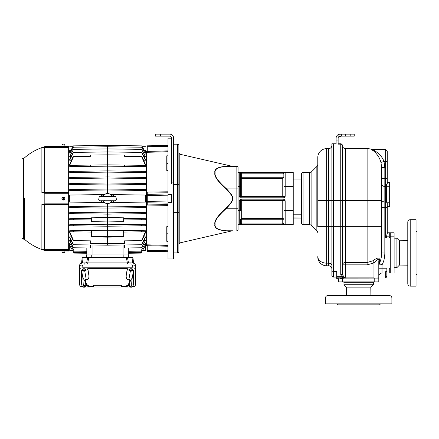 <?xml version="1.0" encoding="UTF-8"?>
<svg xmlns="http://www.w3.org/2000/svg" width="439" height="439" viewBox="0 0 439 439"><rect width="100%" height="100%" fill="white"/><g stroke="black" fill="none" stroke-linecap="round" stroke-linejoin="round"><path stroke-width="0.66" d="M21.95 237.823L21.95 159.302L23.157 158.095L23.157 239.03L21.95 237.823M24.551 198.56L24.551 239.326L24.551 198.56M41.881 192.567L44.608 192.567L44.608 147.471L41.881 147.948L41.881 192.567L44.932 192.908L44.493 193.22L41.881 192.567L44.816 193.259L44.816 203.866L41.881 204.558L44.493 203.905L44.608 204.234L45.87 204.201L41.881 204.558L41.881 249.171L45.87 250.054L45.804 250.449L44.816 250.488A54.162 54.162 0 0 1 24.551 239.326L23.157 239.03M47.033 203.839L68.66 203.839L68.66 192.924L47.039 192.924L47.033 193.286L45.804 193.286L47.033 193.286L47.033 203.839L45.804 203.839L47.033 203.839L47.039 204.201L45.87 204.201L68.66 204.201L47.039 204.201L68.66 204.201L68.66 203.839L68.66 249.654L44.608 249.654L44.493 250.115L41.881 249.171L44.608 249.654L44.608 204.552L41.881 204.558M41.881 147.948L47.033 146.571L47.039 146.972L41.881 147.948M68.66 250.34L68.66 250.054L45.87 250.054L68.66 250.34L68.66 251.009L64.632 250.976M68.66 249.654L68.66 250.054M64.632 146.149L68.66 146.116L68.66 192.924L45.87 192.924L45.804 193.286L44.816 193.259L44.932 192.908L45.87 192.924M44.816 250.488L47.033 250.823L45.804 250.449M63.425 250.949C61.866 250.949 61.866 250.949 63.425 250.949C64.983 250.976 64.983 250.976 63.425 250.949M63.425 250.987L64.934 250.987L64.807 252.48L63.688 252.48L63.688 252.074L62.047 252.48L61.915 250.987L63.425 250.987M47.039 204.201L45.87 204.201L45.804 203.839L44.816 203.866L44.932 204.212M63.425 197.051A1.509 1.509 0 0 1 64.934 198.56A1.509 1.509 0 0 1 63.425 200.069A1.509 1.509 0 0 1 61.915 198.56A1.509 1.509 0 0 1 63.425 197.051M63.161 199.915L63.161 199.954A1.416 1.416 0 0 0 63.688 199.954L63.688 199.915A1.377 1.377 0 0 0 63.688 197.204L63.688 197.171A1.416 1.416 0 0 0 63.161 197.171L63.161 197.204A1.377 1.377 0 0 0 63.161 199.915L63.161 198.763L64.028 198.763L64.028 198.362L63.221 198.763L63.161 197.204M63.628 198.28L63.221 198.362L63.628 198.28M63.688 197.204L63.688 198.362M63.688 199.915L63.688 198.763M63.161 198.763L62.821 198.763L63.161 198.362M68.66 147.07L45.87 147.07L45.804 146.675M63.425 146.171C61.866 146.171 61.866 146.171 63.425 146.171C64.983 146.143 64.983 146.143 63.425 146.171M64.934 146.132L61.915 146.132L62.047 144.645L63.161 144.645L63.161 145.046L64.807 144.645L64.934 146.132M69.708 245.483L68.66 245.467M69.708 250.411L72.545 250.449L69.708 250.411L69.708 243.041L70.778 243.058M90.544 244.957L90.544 247.986L73.264 247.761L69.708 241.011L69.708 240.512L71.129 240.528M69.708 236.879L69.708 237.581L73.209 244.732L73.532 244.737L69.708 236.879L71.48 236.901M69.708 231.781L69.708 232.769L73.148 240.616L73.543 240.621L69.708 231.781L76.907 231.863M69.741 231.77L91.449 232.055M73.532 244.737L107.555 245.181L107.555 237.148L91.449 236.934L91.449 230.464L69.708 230.749L69.708 231.77M145.375 224.708L145.408 225.728L107.555 226.222L107.555 230.25L91.449 230.464M73.209 224.658L69.708 224.708L69.708 225.728L107.555 226.222L107.555 224.214L73.209 224.658L73.532 225.778M107.555 203.597L107.555 206.089L141.759 206.539L141.654 207.658L107.555 208.102L107.555 212.13L141.802 212.58L141.627 213.7L107.555 214.144L107.555 217.568L123.666 217.793L123.666 221.64L107.555 221.925L107.555 224.214L141.907 224.658L141.583 225.778L145.408 225.728M69.741 219.692L91.449 219.972M91.449 218.381L69.708 218.666L69.708 219.687M69.741 213.65L107.555 214.144L107.555 212.13L73.313 212.58L73.489 213.7M73.313 212.58L69.708 212.624L69.708 213.65M73.357 206.539L69.708 206.588L69.708 207.609L107.555 208.102L107.555 206.089L73.357 206.539L73.461 207.658M68.66 200.705L69.708 200.7M69.708 196.42L68.66 196.42M69.708 195.031L104.487 194.576L69.708 195.031L69.708 202.094L104.487 202.549M69.708 165.355L73.543 165.305L69.708 165.355L69.708 166.376L107.555 166.869L107.555 164.855L141.572 165.305L141.967 166.419L107.555 166.869L107.555 170.897L141.583 171.342L141.907 172.461L107.555 172.911L107.555 176.939L141.599 177.383L141.852 178.503L107.555 178.953L107.555 182.975L141.627 183.425L141.802 184.545L107.555 184.989L107.555 189.017L141.654 189.467L141.759 190.581L107.555 191.031L107.555 193.528M69.708 190.537L69.708 189.511L73.461 189.467L73.357 190.581L69.708 190.537M73.313 184.545L73.489 183.425L107.555 182.975L107.555 184.989L69.708 184.495L69.741 183.475M69.708 178.453L107.555 178.953L107.555 176.939L69.708 177.433L69.741 178.453M69.708 172.417L69.708 171.391L73.532 171.342L73.209 172.461L69.708 172.417M76.907 165.262L69.708 165.344L73.543 156.503L90.648 156.279L90.648 155.071L107.555 154.852L124.467 155.071L124.467 156.279L141.572 156.503L145.408 165.344L138.208 165.262M73.543 156.503L73.148 156.509L69.708 164.351L69.708 165.344M71.48 160.224L69.708 160.246L69.708 159.538L73.209 152.393L73.532 152.388L69.708 160.246M71.129 156.591L69.708 156.608L73.516 149.359L107.555 148.914L141.599 149.359L145.408 156.608L143.987 156.591M73.516 149.359L69.708 156.608M70.778 154.067L69.708 154.078L73.489 147.219L107.555 146.774L141.627 147.219L145.408 154.078L144.338 154.067M73.489 147.219L69.708 154.078M69.708 152.47L73.461 145.863L69.708 152.284L70.416 152.459M70.866 150.242L69.708 150.242C69.708 145.688 69.708 145.688 69.708 150.242L69.708 151.724L70.026 151.718M68.66 151.658L69.708 151.642M86.818 247.936L86.818 254.933L86.818 253.254L74.07 253.089L73.834 252.677L86.818 252.848M86.818 252.59L74.021 252.42L73.834 252.09L73.834 252.677M74.125 252.42L73.834 251.909L86.818 252.052M86.818 251.284L74.169 251.119L69.708 243.041L74.169 251.119L73.834 250.834L73.834 251.909M69.708 245.401L74.07 253.089M71.398 248.348L72.215 249.835M86.417 254.933L86.417 257.55L86.417 254.933L128.698 254.933L128.698 257.55M132.924 257.55L133.599 263.235L132.924 257.55L88.749 257.55L126.366 257.55L127.425 263.384M87.69 263.384L88.749 257.55L82.192 257.55L81.517 263.235L82.192 257.55M135.289 264.426L135.431 265.606L135.289 264.426C135.069 263.493 133.599 262.994 130.882 262.917L84.233 262.917C81.517 262.994 80.046 263.493 79.827 264.426L79.684 265.606L79.827 264.426M135.717 283.347L135.744 266.083C135.591 265.414 134.532 265.052 132.573 264.997L82.543 264.997C80.584 265.052 79.525 265.414 79.371 266.083L79.399 283.347M83.042 286.76C81.078 286.705 80.024 286.343 79.865 285.674L79.865 268.904C80.024 268.229 81.078 267.867 83.042 267.817L132.073 267.817C134.038 267.867 135.091 268.229 135.245 268.904L135.239 285.751L135.739 283.27M135.744 283.193L135.245 285.674C135.091 286.343 134.038 286.705 132.073 286.76M124.654 286.76L121.142 286.76M93.973 286.76L90.461 286.76M79.377 283.27L79.876 285.751L79.371 283.193M126.24 285.954L126.591 286.244L125.532 286.469A0.401 0.384 -90 0 0 125.159 286.168L121.416 286.168L125.159 286.168L124.188 286.168L126.24 285.954L127.667 285.076C128.836 283.962 129.565 282.173 129.856 279.709L128.841 279.709C127.058 279.961 126.163 278.672 126.163 275.84L127.288 268.405L87.827 268.405L87.827 269.453L85.391 270.512M93.699 286.168L89.957 286.168L93.699 286.168M133.527 270.539L132.205 278.046L130.427 280.576L129.362 284.428L128.314 285.833L125.713 286.974L130.888 286.974C132.243 286.854 133.061 286.179 133.346 284.955L133.527 270.539L132.501 270.539M129.725 270.512L127.288 269.453L127.288 268.405M82.614 270.539L81.588 270.539L81.588 284.033L81.769 284.955L83.245 284.955A2.414 2.409 90 0 0 85.621 286.974L84.228 286.974C82.872 286.854 82.055 286.179 81.769 284.955M84.261 270.298L84.261 269.776A1.416 0.483 180 0 0 84.003 269.765A1.416 0.483 180 0 0 83.739 269.776L83.739 270.166A1.377 0.472 180 0 0 82.62 270.643L82.494 269.244A1.509 0.516 0 0 1 84.003 268.712A1.509 0.516 0 0 1 85.512 269.244L85.38 270.643A1.377 0.472 180 0 0 84.261 270.166L84.606 270.561L84.261 270.561M131.376 270.298L131.376 269.776A1.416 0.483 180 0 0 131.113 269.765A1.416 0.483 180 0 0 130.849 269.776L130.849 270.166A1.377 0.472 180 0 0 129.735 270.643L129.604 269.244A1.509 0.516 0 0 1 131.113 268.712A1.509 0.516 0 0 1 132.622 269.244L132.49 270.643A1.377 0.472 180 0 0 131.376 270.166L131.716 270.561L131.376 270.561M88.876 285.954L89.957 286.168A0.401 0.384 90 0 0 89.583 286.469L88.524 286.244L88.876 285.954L87.449 285.076C86.28 283.962 85.55 282.173 85.259 279.709L84.689 280.576L82.911 278.046L81.588 270.539M87.827 268.405L88.952 275.84C88.952 278.672 88.058 279.961 86.274 279.709L85.259 279.709M82.911 278.046L83.245 284.955M85.621 286.974L89.402 286.974L86.801 285.833L85.753 284.428L85.621 286.974M88.349 286.974L90.401 286.974L90.928 286.168M85.753 284.428L84.689 280.576M93.304 285.323L121.812 285.323L121.038 286.974L94.078 286.974L93.304 285.323M130.427 280.576L129.856 279.709M133.346 284.955L131.87 284.955A2.414 2.409 -90 0 1 129.494 286.974L129.362 284.428M126.767 286.974L124.714 286.974L124.577 286.469L125.532 286.469M84.261 286.974L84.261 287.205A1.377 0.472 180 0 0 85.204 286.974M82.79 286.519A1.377 0.472 180 0 0 82.62 286.76A1.377 0.472 180 0 0 83.739 287.205L83.739 286.925M84.261 270.698L84.261 271.093A1.377 0.472 180 0 0 85.38 270.643M83.739 270.726A1.416 0.483 180 0 0 84.003 270.737A1.416 0.483 180 0 0 84.261 270.726M82.62 270.643A1.377 0.472 180 0 0 83.739 271.093L83.739 270.561L83.399 270.561L83.739 270.698M84.2 270.183L83.739 270.183L83.739 270.561M83.739 270.32L84.261 270.32M83.8 270.32L84.2 270.32M131.376 270.698L131.376 271.093A1.377 0.472 180 0 0 132.49 270.643M130.849 270.726A1.416 0.483 180 0 0 131.113 270.737A1.416 0.483 180 0 0 131.376 270.726M129.735 270.643A1.377 0.472 180 0 0 130.849 271.093L130.849 270.561L130.509 270.561L130.849 270.698M131.316 270.183L130.849 270.183L130.849 270.561M130.849 270.32L131.376 270.32M130.915 270.32L131.316 270.32M131.376 286.925L131.376 287.205A1.377 0.472 180 0 0 132.49 286.76A1.377 0.472 180 0 0 132.32 286.519M129.911 286.974A1.377 0.472 180 0 0 130.849 287.205L130.849 286.974M132.611 263.038L132.04 257.55M127.491 257.55L128.473 262.917M86.642 262.917L87.624 257.55M83.075 257.55L82.499 263.038M73.516 247.766L69.708 240.512M145.408 151.642L146.456 151.658L146.456 200.705L145.408 200.7M145.408 202.094L110.628 202.549L145.408 202.094L145.408 195.031L110.628 194.576L145.408 195.031M141.759 206.539L145.408 206.588L145.408 207.609L141.654 207.658M141.802 212.58L145.408 212.624L145.375 213.65M123.666 218.381L145.408 218.666L145.375 219.692M123.666 230.464L123.666 236.934L107.555 237.148L107.555 230.25L145.408 230.749L145.408 231.77L141.572 231.819L141.967 230.7L145.408 230.749M138.208 231.863L145.408 231.781L145.408 232.769L141.967 240.616L124.467 240.841L124.467 243.661L90.648 243.661L90.648 240.841L73.543 240.621M143.635 236.901L145.408 236.879L145.408 237.581L141.907 244.732L107.555 245.181M143.987 240.528L145.408 240.512L141.599 247.766L145.408 240.512M144.338 243.058L145.408 243.041L140.946 251.119L145.408 243.041L145.408 250.411L142.571 250.449L145.408 250.411M145.408 245.483L146.456 245.467L146.456 200.705M147.263 205.035L147.263 204.662M147.263 204.267L147.263 205.084L168 205.315L168 203.103L147.263 202.829L147.263 201.66L147.263 204.086L147.263 192.041L147.263 195.459L168 195.185M147.263 244.841L147.263 245.291L146.456 245.269M168 241.324L166.793 241.324L166.793 226.656L168 226.689M168 170.436L166.793 170.464L166.793 155.801L168 155.801M168 145.452L147.263 145.814L147.263 152.289L168 151.713M147.263 151.828L146.456 151.85M145.408 196.42L146.456 196.42M144.25 150.242L145.408 150.242L145.408 151.685M145.408 151.724L145.089 151.718M90.648 166.65L90.648 165.08L107.555 164.855L107.555 145.419L141.759 145.869L145.408 152.284L144.7 152.459M141.627 147.219L145.408 154.078M141.599 149.359L145.408 156.608M145.408 160.246L145.408 159.538L141.907 152.393L141.583 152.388L145.408 160.246L143.635 160.224M141.572 156.503L141.967 156.509L145.408 164.351L145.408 165.344M141.572 165.305L145.408 165.355L145.408 166.376L141.967 166.419M141.583 171.342L145.408 171.391L141.583 171.342M141.907 172.461L145.408 172.417L145.408 171.391M145.375 177.433L141.599 177.383M141.852 178.503L145.408 178.453L145.408 177.433M145.375 183.475L141.627 183.425M141.802 184.545L145.408 184.495L145.408 183.475M141.759 190.581L145.408 190.537L145.408 189.511L141.654 189.467M113.761 195.805L114.217 196.293A3.71 3.71 0 0 0 111.605 194.867L111.539 194.861M103.094 196.233A5.032 5.032 0 0 1 112.022 196.233M104.389 196.491L103.192 196.228A4.95 4.95 0 0 1 111.923 196.228L110.727 196.491M101.447 201.402L100.899 200.826A3.71 3.71 0 0 0 103.511 202.253L104.202 202.313A5.032 5.032 0 0 1 103.094 200.892M104.202 194.806L103.511 194.867A3.71 3.71 0 0 0 100.899 196.293L101.447 195.723M111.819 200.897L111.923 200.892A4.95 4.95 0 0 1 103.192 200.892L104.389 200.634M112.022 200.892A5.032 5.032 0 0 1 104.202 202.313L103.577 202.258M110.913 202.313L111.605 202.253A3.71 3.71 0 0 0 114.217 200.826L113.01 201.841M111.747 194.883L112.664 195.119M112.664 202L111.934 202.209M103.368 194.883L102.452 195.119M102.452 202L103.45 202.247M111.846 196.228C116.077 196.392 114.53 196.151 115.896 196.826L116.423 199.536C115.002 201.183 115.682 200.722 111.846 200.897L110.727 200.634M73.461 189.467L107.555 189.017L107.555 191.031L73.357 190.581M73.489 183.425L69.708 183.475M73.516 177.383L73.264 178.503M69.708 171.391L107.555 170.897L107.555 172.911L73.209 172.461M90.648 165.08L73.543 165.305L73.148 166.419M124.467 166.65L124.467 165.08M73.532 152.388L107.555 151.943L141.583 152.388M141.654 145.863L145.408 152.47M107.555 145.419L73.461 145.863M145.408 150.242C145.408 145.688 145.408 145.688 145.408 150.242M145.408 245.401L141.045 253.089L141.281 250.834L141.122 251.119L128.298 251.284M128.298 247.936L128.298 254.933L128.298 253.254L141.045 253.089M128.298 252.848L141.281 252.677M141.599 247.766L124.572 247.986L124.572 244.957M128.298 252.052L141.281 251.909M128.298 252.59L140.99 252.42M168 258.961L168 138.159L171.622 138.159L171.622 182.081L173.635 182.081L173.635 258.961L168 258.961M168 245.406L147.263 244.836L147.263 251.311L168 251.673L147.263 251.311M147.263 245.719L168 246.235L168 250.779L147.263 250.417M147.263 146.708L168 146.346L168 150.89L147.263 151.406M147.263 194.296L168 194.016L168 191.805L147.263 192.035L163.253 191.859M168 194.532L171.622 194.532L171.622 202.588L168 202.588M173.635 182.081L173.635 138.159A4.028 4.028 0 0 0 169.608 134.136L155.516 134.136L155.516 136.145L160.35 136.145L160.35 134.136M173.635 184.018L171.622 184.018L171.622 182.081M171.622 138.159A2.014 2.014 0 0 0 169.608 136.145L160.35 136.145M173.635 212.657L177.663 212.657L177.663 252.924A1.207 1.207 0 0 0 178.871 251.712A1.207 1.207 0 0 1 177.663 252.924L173.635 252.924M178.871 251.712A1.207 1.207 0 0 1 177.663 252.924A1.207 1.207 0 0 0 178.871 251.712L178.871 212.657L177.663 212.657L177.663 144.201L173.635 144.201M178.871 212.657L178.871 145.408A1.207 1.207 0 0 0 177.663 144.201A1.207 1.207 0 0 1 178.871 145.408A1.207 1.207 0 0 0 177.663 144.201M232.099 166.315L227.375 166.277M226.749 166.271L226.326 166.271C217.711 166.913 213.908 169.169 214.918 173.043C214.051 176.149 217.854 181.543 226.326 189.225C217.711 181.389 213.908 175.924 214.918 172.818C214.051 169.07 217.854 166.886 226.326 166.271L232.253 166.315L179.809 154.21L179.809 242.915L232.253 230.804L226.326 230.854L232.253 230.804A1.207 1.207 90 0 1 232.527 230.777L226.595 230.777C218.018 230.074 214.216 227.874 215.187 224.17C214.216 221.179 218.018 215.867 226.595 208.223C234.953 198.889 234.953 198.23 226.595 188.896C218.018 181.258 214.216 175.94 215.187 172.95C214.216 169.251 218.018 167.045 226.595 166.348L226.628 166.348M226.326 207.899C217.711 215.73 213.908 221.201 214.918 224.307C214.051 228.055 217.854 230.234 226.326 230.854C217.711 230.212 213.908 227.951 214.918 224.077C214.051 220.976 217.854 215.582 226.326 207.899C234.656 199.026 234.656 198.093 226.326 189.225L226.595 188.896L236.857 188.896L236.857 230.777A1.207 1.207 0 0 0 238.064 229.564A1.207 1.207 0 0 1 236.857 230.777A1.207 1.207 0 0 0 238.064 229.564L238.064 208.223L226.595 208.223L226.326 207.899M238.064 208.223L238.064 167.555A1.207 1.207 0 0 0 236.857 166.348L232.527 166.348A1.207 1.207 90 0 1 232.253 166.315M238.064 188.896L236.857 188.896L236.857 166.348L226.595 166.348A1.207 0.774 90 0 1 226.326 166.271M226.628 230.777L226.595 230.777A1.207 0.774 -90 0 0 226.326 230.854M238.064 224.735L284.67 224.735M238.064 172.39L239.271 172.39A1.207 1.207 0 0 1 240.479 173.597L240.479 196.348L239.271 196.348L241.241 197.149L283.204 197.149L283.204 197.956C283.874 198.093 284.532 197.555 285.174 196.348L283.967 196.348L283.967 186.482L293.23 186.482L293.23 224.735L285.174 224.735A1.207 1.207 0 0 1 283.967 223.528L283.967 210.643L283.967 219.741L241.686 219.741L241.686 223.528A2.414 2.414 0 0 1 241.653 223.928L241.631 223.934M284.631 224.735L284.269 224.735M283.907 224.735L282.793 224.735L282.793 223.928L285.174 224.735L285.174 210.643L293.23 210.643M239.672 224.735L241.653 223.928L241.653 224.735L241.296 224.735M238.064 186.482L239.271 186.482L239.271 196.348C239.913 197.555 240.572 198.093 241.241 197.956L283.204 197.956M283.49 200.014L285.174 200.777L285.174 210.643L283.967 210.643L283.967 200.777L285.174 200.777C284.532 199.564 283.874 199.032 283.204 199.163L241.241 199.163C240.572 199.032 239.913 199.564 239.271 200.777L240.479 200.777A0.807 0.807 0 0 1 241.285 199.97L239.271 200.777L239.271 224.735L241.653 224.735L239.271 224.735A1.207 1.207 0 0 0 240.479 223.528A1.207 1.207 0 0 1 239.271 224.735A1.207 1.207 0 0 0 240.479 223.528L241.686 223.528M285.103 172.39L283.204 172.39L285.174 172.39L283.204 173.191L241.241 173.191A2.014 2.014 0 0 1 241.285 173.597L241.285 177.334L240.479 177.334L241.686 178.541L240.479 177.334L240.479 173.597A1.207 1.207 0 0 0 239.271 172.39L241.241 172.39L239.271 172.39L239.271 186.482L240.479 186.482M293.23 186.482L293.23 172.39L241.241 172.39L241.241 173.191L239.271 172.39L240.429 172.39M241.285 177.334L241.686 177.74L241.686 196.431L240.479 196.348A0.807 0.807 0 0 0 241.285 197.149A0.807 0.807 0 0 1 240.479 196.348A0.807 0.807 0 0 0 241.285 197.149M241.241 197.956L240.962 197.111M283.967 186.482L283.967 173.597A1.207 1.207 0 0 1 285.174 172.39L285.174 196.348L283.16 197.149A0.807 0.807 0 0 0 283.967 196.348A0.807 0.807 0 0 1 283.16 197.149A0.807 0.807 -90 0 0 283.967 196.348L241.686 196.431L241.686 197.149M241.653 223.928L282.793 223.928A2.414 2.414 0 0 1 282.76 223.528L283.967 223.528A1.207 1.207 0 0 0 285.174 224.735A1.207 1.207 0 0 1 283.967 223.528L283.967 219.741A1.207 1.196 0 0 0 282.76 218.545L241.686 218.545A1.207 1.196 0 0 0 240.479 219.741L240.479 223.528M240.479 219.741L241.686 219.741L241.686 200.689L240.479 200.777A0.807 0.807 0 0 1 241.285 199.97A0.807 0.807 0 0 0 240.479 200.777L240.479 210.643L238.064 210.643M283.204 199.163L283.204 199.97L241.241 199.97L241.241 199.163M282.76 223.528L282.76 200.689L283.967 200.777A0.807 0.807 0 0 0 283.16 199.97A0.807 0.807 0 0 1 283.967 200.777A0.807 0.807 0 0 0 283.16 199.97M240.479 200.777A0.807 0.807 90 0 1 241.285 199.97M241.686 178.541L282.76 178.541L283.967 177.334L283.967 173.597L283.16 173.597A2.014 2.014 0 0 1 283.204 173.191L283.204 172.39L283.819 172.39M293.23 179.03L301.483 179.03L301.483 214.199L293.23 214.199M293.23 218.09L301.483 218.09L293.23 217.892M301.483 173.998L301.483 223.122A1.613 1.613 0 0 0 303.097 224.735L309.61 224.735L309.61 172.39L303.097 172.39A1.613 1.613 0 0 0 301.483 173.998M309.61 224.735A3.221 3.221 0 0 1 311.888 225.679L311.888 171.446A3.221 3.221 0 0 1 309.61 172.39M311.888 225.679L316.848 230.634L316.848 166.485L311.888 171.446M317.792 164.208A3.221 3.221 0 0 1 316.848 166.485M317.792 232.917A3.221 3.221 0 0 0 316.848 230.634M317.792 226.776L317.792 157.491A8.857 8.857 0 0 1 326.649 148.629L328.663 148.629A3.221 3.221 0 0 0 331.884 145.408M317.792 256.947A8.857 8.857 0 0 0 326.649 265.809A8.857 8.857 0 0 1 317.792 256.947L317.792 256.628A8.857 6.53 0 0 0 326.649 263.164L326.649 148.629M328.663 265.809A3.221 3.221 0 0 1 331.884 269.03A3.221 3.221 0 0 0 328.663 265.809L326.649 265.809L328.663 265.809L328.663 263.164A3.221 2.376 180 0 1 331.884 265.54M374.769 281.915L374.769 278.09L378.797 278.09L378.797 281.915L338.529 281.915L338.529 278.694L336.718 278.694L336.718 271.478L333.497 271.478L333.497 277.08A1.613 1.613 0 0 1 331.884 275.472A1.613 1.613 0 0 0 333.497 277.08L336.718 277.08L333.497 277.08A1.613 1.613 0 0 1 331.884 275.472L331.884 143.8L333.497 143.8L331.884 143.8M336.115 140.041L336.115 138.159A4.028 4.028 0 0 1 338.93 134.318L341.35 134.136L341.35 136.145L338.93 136.551A2.014 2.014 0 0 0 338.129 138.159L338.129 144.146L340.746 144.146L340.746 200.574L333.497 200.574L333.497 143.8L336.115 143.8L336.115 140.041L338.129 140.041M342.354 264.849A3.221 2.332 180 0 1 345.575 262.517L345.575 277.08L344.132 277.08L342.958 275.412L342.354 273.343L342.354 145.408A3.221 3.221 0 0 0 345.575 148.629L367.119 148.629A14.498 14.498 0 0 1 371.707 149.375L371.773 149.397C370.527 148.766 371.301 149.419 374.094 151.356C377.54 154.566 379.828 158.243 380.959 162.392L381.617 167.369L381.617 252.996C381.524 257.369 380.756 260.821 379.307 263.345L379.307 259.778A3.221 2.486 -0 0 0 378.797 261.128C379.301 258.351 377.694 258.95 373.962 262.928L367.119 264.849L342.354 264.849L342.354 273.343A1.613 1.268 180 0 1 340.746 274.616L341.652 276.74L343.413 277.849L343.413 278.26A1.174 1.174 0 0 0 343.962 278.123A1.613 0.719 -90 0 0 344.132 277.08A1.613 0.554 132.6 0 1 343.413 277.849L336.718 277.849M336.718 278.694L338.529 278.694M342.557 281.915L342.557 278.26L339.791 278.694M342.557 278.26L343.413 278.26M374.769 278.09L343.962 278.123M345.575 277.08L344.379 277.887L373.962 277.887L373.962 262.928L372.722 260.826L367.119 262.517L345.575 262.517L345.575 226.343L367.119 226.343L367.119 264.849M378.797 261.128L378.797 277.887L373.962 278.09M385.64 273.053L382.018 273.053A3.221 3.221 0 0 0 378.797 276.279A3.221 3.221 0 0 1 382.018 273.053L382.018 264.838L379.307 263.345A3.221 2.755 0 0 0 378.797 264.838L382.018 264.838C383.807 261.765 384.745 257.819 384.838 252.996L381.617 252.996L381.595 254.038M386.852 271.642L385.64 271.642L385.64 277.887L386.852 277.887L386.852 276.471L385.64 276.471M387.253 161.514L385.64 161.514L385.64 149.436L387.253 151.043L387.253 183.749L386.446 184.27L386.446 202.039L387.253 203.125L387.253 233.592L386.852 234.794L386.852 237.62L385.64 237.62L386.808 235.48M386.852 236.813L389.267 236.813L389.267 237.62L390.073 237.62L390.073 273.053L389.267 273.053L389.267 268.224L390.073 268.224M378.797 268.224L386.852 268.224L386.852 269.03L389.267 269.03M381.617 167.369L384.838 167.369L384.838 252.996M380.959 162.392L384.032 161.514L384.838 167.369M385.64 149.436L371.69 149.37M372.81 149.54C371.399 149.041 372.058 149.458 374.785 150.786C379.439 153.754 382.523 157.332 384.032 161.514L385.64 161.514L385.64 207.422L381.617 207.422M379.307 259.778C379.57 257.205 377.37 257.556 372.722 260.826M342.958 275.412A1.613 1.141 133.8 0 1 341.652 276.74L336.718 276.74M338.129 143.8L340.746 143.8A1.613 1.613 0 0 1 342.354 145.408A1.613 1.613 0 0 0 340.746 143.8L340.746 144.146A1.613 1.438 180 0 1 342.354 145.583M341.35 136.145L354.235 136.145L354.235 134.136L341.35 134.136M386.852 269.03L386.852 276.471M386.852 273.053L389.267 273.053M387.253 232.791L390.073 232.791L390.073 237.62M389.267 236.813L389.267 232.791M387.253 183.749L387.253 182.454L389.667 182.454L389.667 206.615L387.253 206.615M386.073 236.868L386.38 236.314M390.271 236.813L390.271 232.791L394.096 232.791L394.096 269.03L390.271 269.03L390.271 236.813L394.096 236.813M394.096 269.03L394.096 273.053L390.271 273.053L390.271 269.03M394.096 237.417A0.807 0.807 0 0 0 394.902 238.223L396.916 238.223L396.916 267.62L399.331 265.205L399.331 240.638L396.916 238.223M394.096 268.427A0.807 0.807 0 0 1 394.902 267.62L396.916 267.62M407.787 265.167L399.331 265.063M407.787 240.676L399.331 240.781M407.787 222.118L407.787 283.726A2.414 2.414 0 0 0 410.207 286.14L416.046 286.14L416.046 219.703L410.207 219.703A2.414 2.414 0 0 0 407.787 222.118M407.787 238.651L407.787 231.6M416.046 231.293A1.207 1.207 0 0 1 417.05 232.483L417.05 273.36A1.207 1.207 0 0 1 416.046 274.551M343.161 281.915A0.807 0.807 0 0 1 343.967 282.721L343.967 284.73L373.359 284.73L370.944 287.15L346.382 287.15L343.967 284.73M374.165 281.915A0.807 0.807 0 0 0 373.359 282.721L373.359 284.73M370.906 295.606L370.801 287.15M346.42 295.606L346.525 287.15M327.856 295.606L389.47 295.606A2.414 2.414 0 0 1 391.884 298.021L391.884 303.859L325.442 303.859L325.442 298.021A2.414 2.414 0 0 1 327.856 295.606M376.459 295.606L379.982 295.606M344.39 295.606L337.344 295.606M337.037 303.859A1.207 1.207 0 0 0 338.228 304.864L379.098 304.864A1.207 1.207 0 0 0 380.289 303.859M284.033 172.84L284.538 172.532M241.285 173.597L240.479 173.597A1.207 1.207 0 0 0 239.271 172.39L239.343 172.39M283.967 196.348A0.807 0.807 0 0 1 283.16 197.149M147.263 202.829L147.263 205.084L168 205.315M145.408 236.879L141.583 244.737M73.148 230.7L73.543 231.819M123.666 232.055L141.572 231.819M145.408 231.781L141.572 240.621M145.408 224.708L141.907 224.658M123.666 219.972L145.408 219.687M107.555 221.925L91.449 221.64L91.449 217.793L107.555 217.568L107.555 221.925M141.852 218.622L141.599 219.741M73.264 218.622L73.516 219.741M141.627 213.7L145.408 213.65M44.932 147.18L44.816 146.631A54.162 54.162 0 0 0 24.551 157.793L23.755 158.095L23.755 239.03M44.493 250.115L44.932 249.945M44.816 146.631L47.033 146.302L68.66 146.379M68.66 193.286L47.033 193.286L47.039 192.924M47.039 250.153L47.033 250.554L68.66 250.74M44.608 204.234L44.608 204.552L68.66 204.552M44.608 192.891L44.608 192.567L68.66 192.567M44.493 147.01L44.608 147.471L68.66 147.471M68.66 146.78L47.039 146.972M82.543 264.997L83.042 267.817M132.073 267.817L132.573 264.997M135.744 266.083L135.245 268.904M79.865 268.904L79.371 266.083M89.583 286.469L90.538 286.469M88.393 286.793L88.524 286.244C86.56 285.493 85.358 283.402 84.919 279.972M86.274 279.709L84.743 271.028M83.421 283.956C83.728 285.125 84.524 285.751 85.797 285.833M87.827 269.453L88.952 275.84M126.163 275.84L127.288 269.453M130.372 271.028L128.841 279.709M131.87 284.955C131.557 284.812 131.667 282.507 132.205 278.046M130.196 279.972C129.757 283.402 128.556 285.493 126.591 286.244L126.723 286.793M84.233 262.917L83.992 264.997M131.124 264.997L130.882 262.917M123.864 254.933L123.864 257.55M91.252 257.55L91.252 254.933M92.053 254.933L92.053 244.978M123.063 244.978L123.063 254.933M147.263 244.836L168 245.352M168 151.773L147.263 152.289M144.371 247.206L145.408 247.19M178.871 184.468L173.635 184.468M241.686 199.97L241.686 200.689L282.76 200.689L282.76 199.97M241.686 177.74L282.76 177.74L283.16 177.334L283.16 173.597M283.967 177.334L283.16 177.334M282.76 197.149L282.76 177.74M303.097 172.39L303.097 224.735M326.649 265.809L326.649 263.164L328.663 263.164L328.663 226.343L317.792 226.343M317.792 200.574L333.497 200.574L333.497 226.343L340.746 226.343L340.746 274.616M336.115 142.971L338.129 142.971M367.119 148.629L367.119 200.574L340.746 200.574L340.746 226.343L345.575 226.343L345.575 148.629M331.884 270.287A1.613 1.185 0 0 0 333.497 271.478L333.497 226.343L328.663 226.343L328.663 148.629M387.253 207.422L385.64 207.422L385.64 237.62M386.446 200.804A1.613 1.29 180 0 1 385.64 200.98L384.838 200.98A3.221 2.579 180 0 0 381.617 203.553A3.221 2.579 0 0 1 384.838 200.98M386.446 186.734A1.613 1.602 180 0 0 385.64 186.52L384.838 186.52A3.221 3.205 180 0 1 381.617 183.315M381.617 178.508L387.253 178.508M381.617 200.574L367.119 200.574L367.119 226.343L381.617 226.343M382.018 273.053A3.221 3.221 0 0 0 378.797 276.279M338.93 136.551L338.93 134.318M345.372 136.145L345.372 134.136M350.207 136.145L350.207 134.136M388.745 202.791L387.132 202.791M386.446 186.273L389.667 186.273M394.902 238.223L394.902 267.62M410.207 219.703L410.207 286.14M343.967 282.721L373.359 282.721M325.442 298.021L391.884 298.021M168 233.773L166.793 233.773M147.263 204.086L168 204.322M147.263 201.66L168 201.94M168 192.798L147.263 193.034M166.793 163.352L168 163.352M123.666 236.539L91.449 236.539M69.708 247.19L70.745 247.206M47.033 250.823L62.217 250.954M47.033 146.302L62.217 146.171M124.577 286.469L124.188 286.168M82.62 286.76L82.587 286.354M132.49 286.76L132.529 286.354M100.685 196.376L114.431 196.376M103.269 196.228C99.022 196.315 100.257 196.321 99.214 196.831L98.693 199.536C100.141 200.908 98.528 200.788 103.269 200.897M100.69 200.744L114.425 200.744M145.408 146.708L142.214 146.67M69.708 146.708L72.901 146.67M179.809 242.915L178.871 244.089M179.809 154.21L178.871 153.03M285.174 224.735L283.007 224.735M283.583 224.735L283.232 224.735M285.07 172.39L284.346 172.39M284.291 172.39L283.857 172.39M23.755 158.095L23.157 158.095"/></g></svg>
